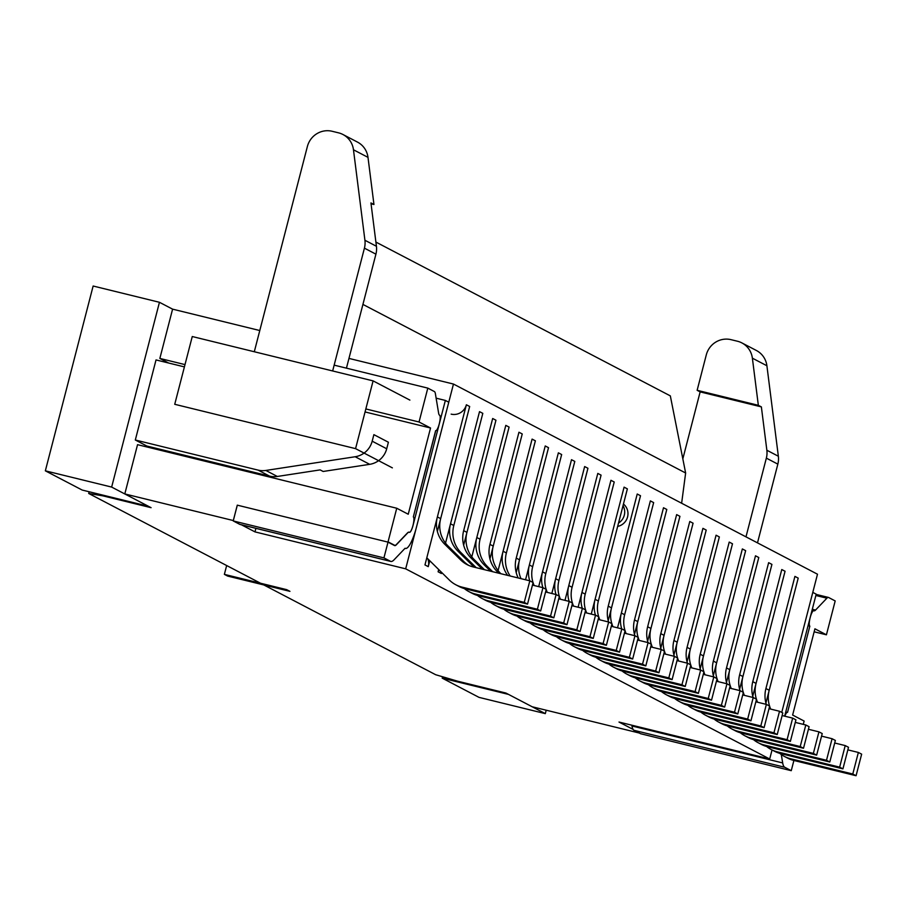 <?xml version="1.0" encoding="UTF-8"?>
<svg xmlns="http://www.w3.org/2000/svg" width="907" height="907" viewBox="0 0 907 907"><rect width="100%" height="100%" fill="white"/><g stroke="black" fill="none" stroke-linecap="round" stroke-linejoin="round"><path stroke-width="1.36" d="M237.317 505.176L233.303 520.55L124.803 493.941L137.547 444.668L124.803 493.941L151.084 507.682L102.854 495.846L103.035 495.165L102.854 495.846L88.716 493.476L435.655 674.717L457.684 681.214L505.902 693.039L532.182 706.768L639.208 733.015L532.182 706.768L505.902 693.039L457.684 681.214L435.655 674.717L88.716 493.476L89.158 491.764L88.716 493.476L102.854 495.846L151.084 507.682L124.803 493.941L233.303 520.55L237.283 505.154L387.981 542.114L396.744 508.237L408.241 514.235L430.542 428.002L419.045 421.993L427.809 388.117L334.161 365.147L427.809 388.117L434.374 391.552A15.929 3.605 -76.2 0 1 435.383 393.672L438.614 413.138L435.383 393.672A15.929 3.605 -76.2 0 0 434.374 391.552L427.809 388.117L419.045 421.993L365.838 408.944L419.045 421.993L430.542 428.002L365.056 411.948L430.542 428.002L408.241 514.235L396.744 508.237L137.547 444.668L396.744 508.237L387.981 542.114L394.545 545.549A15.929 3.605 -76.2 0 0 394.738 545.617A15.929 3.605 -76.2 0 1 394.545 545.549L387.981 542.114L237.283 505.154L233.235 520.935L239.754 524.337A32.493 7.358 103.8 0 0 240.14 524.484A32.493 7.358 103.8 0 0 240.548 524.529M781.743 712.426L817.49 574.21L453.466 384.046L405.678 568.836L769.703 759L772.038 749.964L769.703 759L619.005 722.051L633.12 729.421L619.005 722.051L769.703 759L405.678 568.836L254.98 531.887L241.421 524.802L254.98 531.887L255.899 528.35L254.98 531.887L405.678 568.836L453.466 384.046L348.957 358.412L453.466 384.046L817.49 574.21L781.743 712.426L812.785 592.384L816.209 594.164L784.657 716.156M150.04 446.811L149.814 447.673L150.04 446.811M172.591 309.151L159.847 358.435L184.994 364.603L159.847 358.435L168.634 363.027L159.847 358.435L172.591 309.151L259.776 330.533L172.591 309.151L159.451 302.292L93.138 286.022L45.35 470.824L82.152 490.041L148.453 506.299L111.652 487.082L159.451 302.292M835.188 600.933L826.424 634.809L814.157 631.805L826.424 634.809L814.928 628.812L826.424 634.809L835.188 600.933L828.624 597.498L835.188 600.933M792.627 715.045L814.928 628.812L792.627 715.045L804.124 721.054L803.273 724.364L804.124 721.054L792.627 715.045M756.415 699.184A28.673 27.89 -62.4 0 1 756.064 683.402L785.065 571.251L752.753 696.168L785.065 571.251L781.777 569.539L785.065 571.251L781.777 569.539L752.776 681.679A28.673 27.89 -62.4 0 0 753.139 697.506M506.378 552.964L503.09 551.241L532.092 439.101L498.079 570.594L532.092 439.101L535.379 440.813L532.092 439.101L535.379 440.813L506.378 552.964A28.673 27.89 -62.4 0 0 510.176 576.002M532.658 566.694L529.371 564.97L558.372 452.831L525.55 579.766L558.372 452.831L561.66 454.543L558.372 452.831L561.66 454.543L532.658 566.694A28.673 27.89 -62.4 0 0 533.01 582.475M521.003 578.655A28.673 27.89 -62.4 0 1 519.518 559.823L548.52 447.684L516.208 572.6L548.52 447.684L545.232 445.961L516.23 558.111A28.673 27.89 -62.4 0 0 518.203 577.963M500.891 573.723L500.585 573.428A28.673 27.89 -62.4 0 1 493.227 546.093L522.239 433.954L489.927 558.871L522.239 433.954L518.951 432.231L489.95 544.381A28.673 27.89 -62.4 0 0 497.297 571.705L498.827 573.213M480.086 539.234L476.81 537.511L505.811 425.372L471.799 556.864L505.811 425.372L509.088 427.084L505.811 425.372L509.088 427.084L480.086 539.234A28.673 27.89 -62.4 0 0 487.444 566.558L484.157 564.846L490.608 571.206M468.772 565.435A28.673 27.89 -62.4 0 1 463.896 561.614L448.024 545.969A28.673 27.89 -62.4 0 1 440.666 518.634L469.667 406.495L437.367 531.411L469.667 406.495L466.379 404.771L424.964 564.925L428.251 566.648L429.771 560.741L428.251 566.648A12.743 12.392 117.6 0 0 427.809 558.803A12.743 12.392 117.6 0 1 428.251 566.648L424.964 564.925L466.379 404.771L437.378 516.922A28.673 27.89 -62.4 0 0 444.736 544.245L460.609 559.891A28.673 27.89 -62.4 0 0 467.105 564.63A28.673 27.89 -62.4 0 0 473.216 566.932L529.824 580.82L524.257 602.373L461.98 587.112A28.673 27.89 -62.4 0 1 455.881 584.8L459.157 586.523A28.673 27.89 -62.4 0 0 465.268 588.824L527.534 604.096L533.112 582.532L529.824 580.82M826.889 598.189A15.929 3.605 -76.2 0 1 828.431 597.43A15.929 3.605 -76.2 0 1 828.624 597.498A15.929 3.605 -76.2 0 0 828.431 597.43A15.929 3.605 -76.2 0 0 826.889 598.189L815.869 595.491L826.889 598.189L815.552 610.06A15.929 3.605 -76.2 0 1 814.01 610.819A15.929 3.605 -76.2 0 1 813.817 610.751A7.97 1.803 103.8 0 0 813.726 610.717A7.97 1.803 103.8 0 0 810.132 617.803A7.97 1.803 103.8 0 0 809.838 626.147L808.046 625.705L809.838 626.147L787.537 712.38L809.838 626.147A7.97 1.803 103.8 0 1 810.132 617.803A7.97 1.803 103.8 0 1 813.726 610.717A7.97 1.803 103.8 0 1 813.817 610.751A15.929 3.605 -76.2 0 0 814.01 610.819A15.929 3.605 -76.2 0 0 815.552 610.06L826.889 598.189M784.838 716.201A7.97 1.803 -76.2 0 1 787.446 712.346A7.97 1.803 -76.2 0 1 787.537 712.38A7.97 1.803 -76.2 0 0 787.446 712.346A7.97 1.803 -76.2 0 0 784.838 716.201M441.618 572.419A12.743 12.392 117.6 0 1 441.392 573.507L441.664 572.464L441.392 573.507A12.743 12.392 117.6 0 0 441.618 572.419M743.275 692.324A28.673 27.89 -62.4 0 1 742.924 676.531L771.925 564.392L739.613 689.309L771.925 564.392L768.637 562.669L771.925 564.392L768.637 562.669L739.636 674.819A28.673 27.89 -62.4 0 0 739.999 690.635M624.651 614.742L621.363 613.03L650.364 500.891L653.652 502.603L650.364 500.891L617.531 627.825L650.364 500.891L653.652 502.603L624.651 614.742A28.673 27.89 -62.4 0 0 625.002 630.535M484.44 569.687L474.304 559.698A28.673 27.89 -62.4 0 1 466.946 532.364L495.948 420.224L463.647 545.141L495.948 420.224L492.671 418.501L463.658 530.652A28.673 27.89 -62.4 0 0 471.016 557.975L482.388 569.188M730.135 685.454A28.673 27.89 -62.4 0 1 729.784 669.672L758.785 557.522L726.473 682.438L758.785 557.522L755.497 555.81L758.785 557.522L755.497 555.81L726.496 667.949A28.673 27.89 -62.4 0 0 726.858 683.776M611.851 623.676A28.673 27.89 -62.4 0 1 611.511 607.883L640.512 495.732L608.2 620.66L640.512 495.732L637.224 494.02L640.512 495.732L637.224 494.02L608.223 606.159A28.673 27.89 -62.4 0 0 608.586 621.987M638.143 637.406A28.673 27.89 -62.4 0 1 637.791 621.612L666.792 509.462L634.481 634.39L666.792 509.462L663.505 507.75L666.792 509.462L663.505 507.75L634.503 619.9A28.673 27.89 -62.4 0 0 634.866 635.716M664.423 651.135A28.673 27.89 -62.4 0 1 664.071 635.342L693.073 523.192L660.772 648.12L693.073 523.192L689.785 521.48L693.073 523.192L689.785 521.48L660.784 633.63A28.673 27.89 -62.4 0 0 661.146 649.446M690.703 664.865A28.673 27.89 -62.4 0 1 690.352 649.072L719.353 536.933L687.053 661.849L719.353 536.933L716.077 535.209L719.353 536.933L716.077 535.209L687.064 647.36A28.673 27.89 -62.4 0 0 687.427 663.176M545.799 573.553L542.511 571.841L571.512 459.69L538.69 586.636L571.512 459.69L574.8 461.414L571.512 459.69L574.8 461.414L545.799 573.553A28.673 27.89 -62.4 0 0 546.15 589.346M558.939 580.423L555.651 578.7L584.652 466.561L551.83 593.495L584.652 466.561L587.94 468.273L584.652 466.561L587.94 468.273L558.939 580.423A28.673 27.89 -62.4 0 0 559.29 596.205M572.079 587.283L568.791 585.571L597.804 473.42L564.97 600.366L597.804 473.42L601.08 475.143L597.804 473.42L601.08 475.143L572.079 587.283A28.673 27.89 -62.4 0 0 572.43 603.076M585.219 594.153L581.943 592.43L610.944 480.291L578.11 607.225L610.944 480.291L614.22 482.002L610.944 480.291L614.22 482.002L585.219 594.153A28.673 27.89 -62.4 0 0 585.571 609.946M598.359 601.012L595.083 599.3L624.084 487.15L591.251 614.096L624.084 487.15L627.372 488.873L624.084 487.15L627.372 488.873L598.359 601.012A28.673 27.89 -62.4 0 0 598.711 616.805M703.843 671.724A28.673 27.89 -62.4 0 1 703.492 655.942L732.493 543.792L700.193 668.708L732.493 543.792L729.217 542.08L732.493 543.792L729.217 542.08L700.215 654.219A28.673 27.89 -62.4 0 0 700.567 670.046M677.563 657.994A28.673 27.89 -62.4 0 1 677.212 642.201L706.213 530.062L673.912 654.979L706.213 530.062L702.925 528.35L706.213 530.062L702.925 528.35L673.924 640.489A28.673 27.89 -62.4 0 0 674.286 656.317M651.283 644.265A28.673 27.89 -62.4 0 1 650.931 628.472L679.933 516.332L647.621 641.249L679.933 516.332L676.645 514.62L679.933 516.332L676.645 514.62L647.643 626.76A28.673 27.89 -62.4 0 0 648.006 642.587M453.806 525.504L450.518 523.781L479.52 411.642L445.518 543.134L479.52 411.642L482.807 413.354L479.52 411.642L482.807 413.354L453.806 525.504A28.673 27.89 -62.4 0 0 461.164 552.828L457.876 551.116L473.749 566.762A28.673 27.89 -62.4 0 0 474.18 567.17M438.693 569.528L438.104 571.795L441.392 573.507L438.104 571.795L438.693 569.528M716.984 678.595A28.673 27.89 -62.4 0 1 716.632 662.802L745.645 550.662L713.333 675.579L745.645 550.662L742.357 548.939L745.645 550.662L742.357 548.939L713.356 661.09A28.673 27.89 -62.4 0 0 713.707 676.905M769.555 706.054A28.673 27.89 -62.4 0 1 769.204 690.261L798.205 578.122L765.905 703.038L798.205 578.122L794.917 576.399L798.205 578.122L794.917 576.399L765.916 688.549A28.673 27.89 -62.4 0 0 766.279 704.365M413.331 516.899L435.734 430.7A7.97 1.803 -76.2 0 1 435.632 430.666L435.734 430.7A7.97 1.803 -76.2 0 1 435.632 430.666L413.331 516.899A7.97 1.803 103.8 0 1 413.036 525.244A7.97 1.803 103.8 0 1 409.442 532.33A7.97 1.803 -76.2 0 1 409.329 532.284A7.97 1.803 103.8 0 0 409.442 532.33A7.97 1.803 103.8 0 0 413.036 525.244A7.97 1.803 103.8 0 0 413.331 516.899M396.28 544.858A15.929 3.605 -76.2 0 1 394.738 545.617A15.929 3.605 -76.2 0 0 396.28 544.858L407.617 532.987A15.929 3.605 -76.2 0 1 409.159 532.228A15.929 3.605 -76.2 0 1 409.352 532.296A15.929 3.605 103.8 0 0 409.034 532.148A15.929 3.605 103.8 0 0 407.481 532.908L396.336 544.585A15.929 3.605 -76.2 0 1 394.783 545.345A15.929 3.605 -76.2 0 1 394.602 545.277L388.083 541.876L383.933 557.884L390.452 561.297A32.493 7.358 103.8 0 0 390.838 561.444A32.493 7.358 103.8 0 0 393.989 559.891L405.1 548.247A24.534 5.555 103.8 0 0 405.531 548.44A24.534 5.555 103.8 0 0 416.438 527.262L448.772 402.22L445.36 400.429L413.014 525.47A7.97 1.803 -76.2 0 1 409.476 532.352A7.97 1.803 103.8 0 1 409.352 532.296A15.929 3.605 -76.2 0 0 409.159 532.228A15.929 3.605 -76.2 0 0 407.617 532.987L396.28 544.858M439.612 415.259A7.97 1.803 -76.2 0 1 439.328 423.603A7.97 1.803 -76.2 0 1 435.734 430.7A7.97 1.803 -76.2 0 0 439.328 423.603A7.97 1.803 -76.2 0 0 439.612 415.259A15.929 3.605 -76.2 0 1 438.614 413.138A15.929 3.605 -76.2 0 0 439.612 415.259M386.711 448.772A20.714 20.135 -62.4 0 1 369.693 464.327L323.153 471.47L320.126 469.894L277.327 476.458A20.714 20.135 117.6 0 1 269.572 476.118L146.821 446.017L135.313 440.008L258.076 470.109A20.714 20.135 -62.4 0 0 265.83 470.45L355.17 456.743A20.714 20.135 -62.4 0 0 372.187 441.187L373.877 434.646L388.4 442.231L386.711 448.772L372.187 441.187M184.404 366.893L156.027 359.932L135.313 440.008M442.582 676.758L442.219 678.153L508.532 694.411L545.322 713.628L546.207 710.204M442.219 678.153L479.021 697.37L545.322 713.628M111.652 487.082L45.35 470.824M516.922 616.046A28.673 27.89 -62.4 0 0 521.582 619.13L524.87 620.841A28.673 27.89 -62.4 0 0 530.98 623.154L593.246 638.426L598.824 616.862L595.536 615.15L585.015 612.565M521.582 619.13A28.673 27.89 -62.4 0 0 527.693 621.431L589.958 636.703L595.536 615.15M503.09 551.241A28.673 27.89 -62.4 0 0 507.671 575.389M593.246 638.426L589.958 636.703M530.062 622.905A28.673 27.89 -62.4 0 0 534.722 625.989L538.01 627.712A28.673 27.89 -62.4 0 0 544.121 630.014L606.386 645.285L611.964 623.721L608.676 622.009L598.155 619.424M534.722 625.989A28.673 27.89 -62.4 0 0 540.833 628.302L603.098 643.573L608.676 622.009M606.386 645.285L603.098 643.573M533.078 582.691A28.673 27.89 -62.4 0 0 534.144 585.525M543.202 629.775A28.673 27.89 -62.4 0 0 547.862 632.859L551.15 634.571A28.673 27.89 -62.4 0 0 557.261 636.884L619.526 652.156L625.104 630.592L621.817 628.88L611.295 626.295M547.862 632.859A28.673 27.89 -62.4 0 0 553.973 635.161L616.238 650.432L621.817 628.88M529.371 564.97A28.673 27.89 -62.4 0 0 529.733 580.797M619.526 652.156L616.238 650.432M546.218 589.55A28.673 27.89 -62.4 0 0 547.284 592.384M556.342 636.635A28.673 27.89 -62.4 0 0 561.002 639.73L564.29 641.442A28.673 27.89 -62.4 0 0 570.401 643.743L632.667 659.015L638.245 637.451L634.957 635.739L624.435 633.165M561.002 639.73A28.673 27.89 -62.4 0 0 567.113 642.031L629.379 657.303L634.957 635.739M542.511 571.841A28.673 27.89 -62.4 0 0 542.874 587.657M632.667 659.015L629.379 657.303M559.358 596.421A28.673 27.89 -62.4 0 0 560.435 599.255M569.483 643.505A28.673 27.89 -62.4 0 0 574.154 646.589L577.43 648.301A28.673 27.89 -62.4 0 0 583.541 650.614L645.807 665.885L651.385 644.321L648.097 642.609L637.576 640.025M574.154 646.589A28.673 27.89 -62.4 0 0 580.253 648.89L642.53 664.162L648.097 642.609M555.651 578.7A28.673 27.89 -62.4 0 0 556.014 594.527M645.807 665.885L642.53 664.162M572.498 603.28A28.673 27.89 -62.4 0 0 573.575 606.114M582.634 650.364A28.673 27.89 -62.4 0 0 587.294 653.459L590.57 655.171A28.673 27.89 -62.4 0 0 596.681 657.473L658.947 672.745L664.525 651.192L661.237 649.469L650.727 646.895M587.294 653.459A28.673 27.89 -62.4 0 0 593.393 655.761L655.67 671.033L661.237 649.469M568.791 585.571A28.673 27.89 -62.4 0 0 569.154 601.386M658.947 672.745L655.67 671.033M585.639 610.15A28.673 27.89 -62.4 0 0 586.716 612.985M595.774 657.235A28.673 27.89 -62.4 0 0 600.434 660.319L603.722 662.031A28.673 27.89 -62.4 0 0 609.821 664.343L672.098 679.615L677.665 658.051L674.389 656.339L663.867 653.754M600.434 660.319A28.673 27.89 -62.4 0 0 606.545 662.62L668.81 677.892L674.389 656.339M581.943 592.43A28.673 27.89 -62.4 0 0 582.294 608.257M672.098 679.615L668.81 677.892M598.779 617.009A28.673 27.89 -62.4 0 0 599.856 619.844M608.914 664.105A28.673 27.89 -62.4 0 0 613.574 667.189L616.862 668.901A28.673 27.89 -62.4 0 0 622.962 671.203L685.239 686.474L690.805 664.922L687.529 663.198L677.007 660.625M613.574 667.189A28.673 27.89 -62.4 0 0 619.685 669.491L681.951 684.762L687.529 663.198M595.083 599.3A28.673 27.89 -62.4 0 0 595.434 615.116M685.239 686.474L681.951 684.762M625.059 630.75A28.673 27.89 -62.4 0 0 626.136 633.574M635.195 677.835A28.673 27.89 -62.4 0 0 639.854 680.919L643.142 682.631A28.673 27.89 -62.4 0 0 649.253 684.932L711.519 700.204L717.097 678.651L713.809 676.928L703.288 674.354M639.854 680.919A28.673 27.89 -62.4 0 0 645.965 683.22L708.231 698.492L713.809 676.928M621.363 613.03A28.673 27.89 -62.4 0 0 621.726 628.857M711.519 700.204L708.231 698.492M638.211 637.61A28.673 27.89 -62.4 0 0 639.276 640.444M648.335 684.694A28.673 27.89 -62.4 0 0 652.995 687.778L656.283 689.501A28.673 27.89 -62.4 0 0 662.393 691.803L724.659 707.075L730.237 685.511L726.949 683.799L716.428 681.214M652.995 687.778A28.673 27.89 -62.4 0 0 659.106 690.091L721.371 705.351L726.949 683.799M724.659 707.075L721.371 705.351M651.351 644.48A28.673 27.89 -62.4 0 0 652.416 647.303M661.475 691.565A28.673 27.89 -62.4 0 0 666.135 694.649L669.423 696.361A28.673 27.89 -62.4 0 0 675.534 698.662L737.799 713.934L743.377 692.381L740.089 690.658L729.568 688.084M666.135 694.649A28.673 27.89 -62.4 0 0 672.246 696.95L734.511 712.222L740.089 690.658M737.799 713.934L734.511 712.222M664.491 651.339A28.673 27.89 -62.4 0 0 665.568 654.174M674.615 698.424A28.673 27.89 -62.4 0 0 679.286 701.508L682.563 703.231A28.673 27.89 -62.4 0 0 688.674 705.533L750.939 720.804L756.517 699.24L753.229 697.528L742.708 694.943M679.286 701.508A28.673 27.89 -62.4 0 0 685.386 703.821L747.663 719.081L753.229 697.528M750.939 720.804L747.663 719.081M677.631 658.21A28.673 27.89 -62.4 0 0 678.708 661.033M687.755 705.295A28.673 27.89 -62.4 0 0 692.426 708.378L695.703 710.09A28.673 27.89 -62.4 0 0 701.814 712.392L764.079 727.663L769.658 706.111L766.37 704.388L755.848 701.814M692.426 708.378A28.673 27.89 -62.4 0 0 698.526 710.68L760.803 725.951L766.37 704.388M764.079 727.663L760.803 725.951M690.771 665.069A28.673 27.89 -62.4 0 0 691.848 667.903M700.907 712.154A28.673 27.89 -62.4 0 0 705.567 715.238L708.855 716.961A28.673 27.89 -62.4 0 0 714.954 719.262L777.231 734.534L782.798 712.97L779.521 711.258L769 708.673M705.567 715.238A28.673 27.89 -62.4 0 0 711.666 717.55L773.943 732.822L779.521 711.258M777.231 734.534L773.943 732.822M703.911 671.94A28.673 27.89 -62.4 0 0 704.988 674.763M714.047 719.024A28.673 27.89 -62.4 0 0 718.707 722.108L721.995 723.82A28.673 27.89 -62.4 0 0 728.094 726.133L790.371 741.393L795.938 719.841L792.661 718.117L782.14 715.544M718.707 722.108A28.673 27.89 -62.4 0 0 724.818 724.41L787.083 739.681L792.661 718.117M790.371 741.393L787.083 739.681M611.919 623.88A28.673 27.89 -62.4 0 0 612.996 626.714M622.055 670.965A28.673 27.89 -62.4 0 0 626.714 674.048L630.002 675.772A28.673 27.89 -62.4 0 0 636.113 678.073L698.379 693.345L703.957 671.781L700.669 670.069L690.148 667.484M626.714 674.048A28.673 27.89 -62.4 0 0 632.825 676.35L695.091 691.622L700.669 670.069M698.379 693.345L695.091 691.622M503.782 609.175A28.673 27.89 -62.4 0 0 508.442 612.259L511.729 613.982A28.673 27.89 -62.4 0 0 517.829 616.284L580.106 631.555L585.684 609.992L582.396 608.28L571.875 605.695M508.442 612.259A28.673 27.89 -62.4 0 0 514.552 614.572L576.818 629.843L582.396 608.28M580.106 631.555L576.818 629.843M492.66 571.705L487.444 566.558M490.642 602.316A28.673 27.89 -62.4 0 0 495.301 605.4L498.589 607.112A28.673 27.89 -62.4 0 0 504.689 609.425L566.966 624.685L572.532 603.132L569.256 601.409L558.735 598.835M495.301 605.4A28.673 27.89 -62.4 0 0 501.412 607.701L563.678 622.973L569.256 601.409M476.81 537.511A28.673 27.89 -62.4 0 0 484.157 564.846M566.966 624.685L563.678 622.973M477.501 595.446A28.673 27.89 -62.4 0 0 482.161 598.529L485.449 600.253A28.673 27.89 -62.4 0 0 491.549 602.554L553.826 617.826L559.392 596.262L556.116 594.55L545.595 591.965M482.161 598.529A28.673 27.89 -62.4 0 0 488.261 600.842L550.538 616.114L556.116 594.55M553.826 617.826L550.538 616.114M476.22 567.669L461.164 552.828M464.35 588.586A28.673 27.89 -62.4 0 0 469.021 591.67L472.298 593.382A28.673 27.89 -62.4 0 0 478.408 595.695L540.674 610.955L546.252 589.403L542.964 587.679L532.443 585.106M469.021 591.67A28.673 27.89 -62.4 0 0 475.121 593.972L537.398 609.243L542.964 587.679M450.518 523.781A28.673 27.89 -62.4 0 0 457.876 551.116M540.674 610.955L537.398 609.243M426.8 557.816L449.384 580.072A28.673 27.89 -62.4 0 0 455.881 584.8M466.379 404.771L469.667 406.495L466.379 404.771A12.743 12.392 117.6 0 1 451.142 414.136M527.534 604.096L524.257 602.373M717.052 678.799A28.673 27.89 -62.4 0 0 718.129 681.633M727.187 725.883A28.673 27.89 -62.4 0 0 731.847 728.967L735.135 730.691A28.673 27.89 -62.4 0 0 741.234 732.992L803.511 748.264L809.089 726.7L805.801 724.988L795.28 722.403M731.847 728.967A28.673 27.89 -62.4 0 0 737.958 731.28L800.223 746.552L805.801 724.988M803.511 748.264L800.223 746.552M730.192 685.669A28.673 27.89 -62.4 0 0 731.269 688.504M740.327 732.754A28.673 27.89 -62.4 0 0 744.987 735.838L748.275 737.55A28.673 27.89 -62.4 0 0 754.386 739.863L816.651 755.123L822.23 733.57L818.942 731.847L808.42 729.273M744.987 735.838A28.673 27.89 -62.4 0 0 751.098 738.139L813.364 753.411L818.942 731.847M816.651 755.123L813.364 753.411M743.332 692.529A28.673 27.89 -62.4 0 0 744.409 695.363M753.468 739.613A28.673 27.89 -62.4 0 0 758.127 742.697L761.415 744.42A28.673 27.89 -62.4 0 0 767.526 746.722L829.792 761.993L835.37 740.429L832.082 738.717L821.561 736.133M758.127 742.697A28.673 27.89 -62.4 0 0 764.238 745.01L826.504 760.281L832.082 738.717M829.792 761.993L826.504 760.281M756.483 699.399A28.673 27.89 -62.4 0 0 757.549 702.233M766.608 746.484A28.673 27.89 -62.4 0 0 771.267 749.567L774.555 751.279A28.673 27.89 -62.4 0 0 780.666 753.592L842.932 768.864L848.51 747.3L845.222 745.588L834.701 743.003M771.267 749.567A28.673 27.89 -62.4 0 0 777.378 751.869L839.644 767.141L845.222 745.588M842.932 768.864L839.644 767.141M769.624 706.258A28.673 27.89 -62.4 0 0 770.689 709.093M779.748 753.343A28.673 27.89 -62.4 0 0 784.408 756.427L787.695 758.15A28.673 27.89 -62.4 0 0 793.806 760.451L856.072 775.723L861.65 754.159L858.362 752.447L847.841 749.874M784.408 756.427A28.673 27.89 -62.4 0 0 790.519 758.74L852.784 774.011L858.362 752.447M856.072 775.723L852.784 774.011M436.131 398.173L445.36 400.429M383.933 557.884L233.235 520.935M793.897 760.474L791.255 770.678L784.736 767.265A32.493 7.358 -76.2 0 1 782.684 762.946L781.29 754.522M791.255 770.678L640.557 733.718L634.038 730.316A32.493 7.358 -76.2 0 1 631.986 725.985L631.85 725.203M332.654 370.963L364.421 248.155A20.714 20.135 -62.4 0 0 364.92 240.264L353.469 149.78A20.714 20.135 -62.4 0 0 342.959 134.508A20.714 20.135 -62.4 0 0 338.549 132.841L332.143 131.277A20.714 20.135 -62.4 0 0 307.382 146.492L254.3 351.746M757.492 542.862L777.843 464.135A20.714 20.135 -62.4 0 0 778.353 456.244L766.903 365.759A20.714 20.135 -62.4 0 0 756.393 350.487L741.869 342.903A20.714 20.135 117.6 0 1 752.379 358.174L758.343 405.316L761.37 406.892L700.147 391.881L682.835 458.851M758.343 405.316L697.132 390.305L706.292 354.886A20.714 20.135 117.6 0 1 731.053 339.672L737.459 341.236A20.714 20.135 117.6 0 1 741.869 342.903M371.042 203.792L373.956 204.506L370.94 202.93L376.428 246.273A20.714 20.135 117.6 0 1 375.917 254.164L346.44 368.163M373.956 204.506L367.993 157.365A20.714 20.135 -62.4 0 0 357.483 142.093L342.959 134.508M778.353 456.244L766.857 450.235L761.37 406.892M766.857 450.235A20.714 20.135 117.6 0 1 766.347 458.126L745.985 536.853M697.132 390.305L700.147 391.881M409.885 400.1L373.094 380.883L192.261 336.531L174.734 404.295L355.567 448.636L392.368 467.865M681.633 503.238L685.635 473L670.33 395.883L375.895 242.067M362.925 304.412L685.635 473M373.094 380.883L355.567 448.636M623.018 505.675A12.743 12.392 117.6 0 1 618.529 523.056M224.369 574.369L227.657 576.081L289.934 591.353L286.646 589.641L224.369 574.369L226.659 565.537M623.449 504.031A12.743 12.392 117.6 0 1 617.656 526.411M495.948 420.224L492.671 418.501L495.948 420.224M522.239 433.954L518.951 432.231L522.239 433.954M548.52 447.684L545.232 445.961L548.52 447.684M815.552 610.06L812.298 609.266L815.552 610.06M258.076 470.109L269.572 476.118M265.83 470.45L277.327 476.458M369.693 464.327L355.17 456.743M530.98 623.154L527.693 621.431M544.121 630.014L540.833 628.302M519.518 559.823L516.23 558.111M557.261 636.884L553.973 635.161M570.401 643.743L567.113 642.031M583.541 650.614L580.253 648.89M596.681 657.473L593.393 655.761M609.821 664.343L606.545 662.62M622.962 671.203L619.685 669.491M649.253 684.932L645.965 683.22M662.393 691.803L659.106 690.091M637.791 621.612L634.503 619.9M675.534 698.662L672.246 696.95M650.931 628.472L647.643 626.76M688.674 705.533L685.386 703.821M664.071 635.342L660.784 633.63M701.814 712.392L698.526 710.68M677.212 642.201L673.924 640.489M714.954 719.262L711.666 717.55M690.352 649.072L687.064 647.36M728.094 726.133L724.818 724.41M703.492 655.942L700.215 654.219M636.113 678.073L632.825 676.35M611.511 607.883L608.223 606.159M517.829 616.284L514.552 614.572M500.585 573.428L497.297 571.705M493.227 546.093L489.95 544.381M504.689 609.425L501.412 607.701M491.549 602.554L488.261 600.842M474.304 559.698L471.016 557.975M466.946 532.364L463.658 530.652M478.408 595.695L475.121 593.972M474.86 567.34L473.749 566.762M465.268 588.824L461.98 587.112M463.896 561.614L460.609 559.891M448.024 545.969L444.736 544.245M440.666 518.634L437.378 516.922M741.234 732.992L737.958 731.28M716.632 662.802L713.356 661.09M754.386 739.863L751.098 738.139M729.784 669.672L726.496 667.949M767.526 746.722L764.238 745.01M742.924 676.531L739.636 674.819M780.666 753.592L777.378 751.869M756.064 683.402L752.776 681.679M793.806 760.451L790.519 758.74M769.204 690.261L765.916 688.549M390.452 561.297L239.754 524.337M782.684 762.946L631.986 725.985M784.736 767.265L634.038 730.316M766.903 365.759L752.379 358.174M777.843 464.135L766.347 458.126M364.421 248.155L375.917 254.164M364.92 240.264L376.428 246.273M367.993 157.365L353.469 149.78M812.037 610.298L813.726 610.717L812.037 610.298M785.745 711.938L787.446 712.346L785.745 711.938M816.141 594.414L828.431 597.43L816.141 594.414M240.14 524.484L390.838 561.444"/></g></svg>

